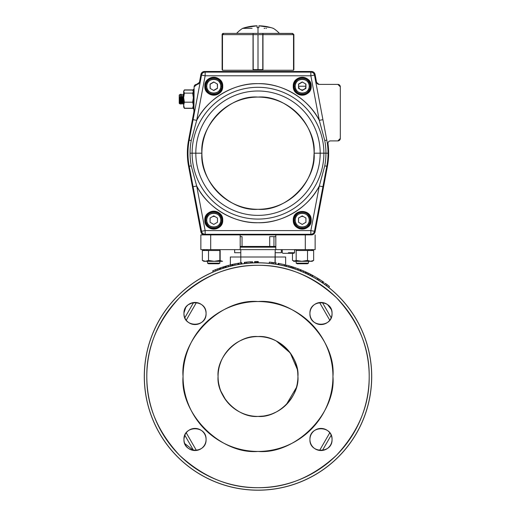 <?xml version="1.0" encoding="UTF-8"?>
<svg xmlns="http://www.w3.org/2000/svg" width="516" height="516" viewBox="0 0 516 516"><rect width="100%" height="100%" fill="white"/><g stroke="black" fill="none" stroke-linecap="round" stroke-linejoin="round"><path stroke-width="0.77" d="M295.126 391.192A39.932 39.932 0 0 0 297.932 376.493A39.932 39.932 0 0 1 258 416.425A39.932 39.932 0 0 1 218.068 376.493A39.932 39.932 0 0 1 258 336.561A39.932 39.932 0 0 1 297.932 376.493A39.932 39.932 0 0 0 297.293 369.379M297.281 369.314A39.932 39.932 0 0 0 295.133 361.813M295.126 361.793A39.932 39.932 0 0 0 291.437 354.666M291.424 354.64A39.932 39.932 0 0 0 286.328 348.352M286.238 348.255A39.932 39.932 0 0 0 280.001 343.172M279.853 343.069A39.932 39.932 0 0 0 272.816 339.412M272.7 339.367A39.932 39.932 0 0 0 250.886 337.2M250.821 337.212A39.932 39.932 0 0 0 243.32 339.36M240.185 340.76L243.3 339.367A39.932 39.932 0 0 0 224.679 354.486M222.757 357.723L224.576 354.64A39.932 39.932 0 0 0 220.919 361.677M219.797 364.87L220.874 361.793A39.932 39.932 0 0 0 218.758 369.095M218.739 369.224A39.932 39.932 0 0 0 218.068 376.325M218.087 377.596L218.068 376.493C216.352 396.333 238.16 418.141 258 416.425C277.84 418.141 299.648 396.333 297.932 376.493C299.648 356.653 277.84 334.845 258 336.561C238.16 334.845 216.352 356.653 218.068 376.493A39.932 39.932 0 0 0 218.707 383.607M218.72 383.672A39.932 39.932 0 0 0 220.867 391.173M225.879 400.216L220.874 391.192A39.932 39.932 0 0 0 224.563 398.313M224.576 398.346A39.932 39.932 0 0 0 229.672 404.634M229.762 404.725A39.932 39.932 0 0 0 235.999 409.814M239.688 411.974L236.147 409.917A39.932 39.932 0 0 0 243.184 413.574M243.3 413.619A39.932 39.932 0 0 0 250.602 415.728M250.737 415.754A39.932 39.932 0 0 0 257.832 416.425M263.147 416.09L258.013 416.425A39.932 39.932 0 0 0 265.114 415.786M265.179 415.773A39.932 39.932 0 0 0 272.68 413.626M276.312 411.974L272.7 413.619A39.932 39.932 0 0 0 279.827 409.93M281.381 408.859L279.853 409.917A39.932 39.932 0 0 0 286.141 404.821M296.358 387.587L286.238 404.725A39.932 39.932 0 0 0 291.321 398.494M291.424 398.346A39.932 39.932 0 0 0 295.081 391.302M331.607 316.572L331.266 317.579A11.055 11.055 0 0 0 332.046 313.509L332.02 312.831L332.046 313.509C332.652 299.248 309.316 299.248 309.929 313.509C309.316 327.763 332.652 327.763 332.046 313.509C332.652 299.248 309.316 299.248 309.929 313.509A11.055 11.055 0 0 1 320.984 302.447A11.055 11.055 0 0 1 332.046 313.509A11.055 11.055 0 0 0 331.885 311.638A11.055 11.055 0 0 1 320.984 324.564A11.055 11.055 0 0 1 309.929 313.509A11.055 11.055 0 0 0 310.084 315.366M331.969 314.799L331.859 315.521M322.855 302.608A11.055 11.055 0 0 0 322.416 302.544L322.997 302.634A11.055 11.055 0 0 0 321.184 302.453M324.054 302.886L327.034 304.253A11.055 11.055 0 0 0 325.177 303.273A11.055 11.055 0 0 1 327.034 304.253L324.054 302.886M327.583 304.634L331.266 309.439A11.055 11.055 0 0 0 330.259 307.484A11.055 11.055 0 0 1 331.878 311.6A11.055 11.055 0 0 0 331.272 309.452L327.583 304.634M331.607 310.445L331.859 311.496L331.607 310.445M184.78 317.695A11.055 11.055 0 0 0 184.805 317.753L184.734 317.579A11.055 11.055 0 0 0 185.741 319.533M184.393 316.572L184.141 315.521A11.055 11.055 0 0 1 184.122 315.418A11.055 11.055 0 0 0 184.728 317.559A11.055 11.055 0 0 1 183.954 313.509C183.348 327.763 206.684 327.763 206.071 313.509C206.684 299.248 183.348 299.248 183.954 313.509A11.055 11.055 0 0 1 195.016 302.447A11.055 11.055 0 0 1 206.071 313.509A11.055 11.055 0 0 0 205.91 311.638M184.031 314.799L183.954 313.509A11.055 11.055 0 0 0 184.115 315.366A11.055 11.055 0 0 1 183.96 313.709M183.98 312.831L185.76 307.459A11.055 11.055 0 0 0 184.78 309.316A11.055 11.055 0 0 1 185.76 307.459L183.98 312.831M186.141 306.91L187.192 305.691L186.141 306.91M188.417 304.634L193.003 302.634L188.417 304.634M193.145 450.378A11.055 11.055 0 0 0 193.584 450.442L184.734 443.547A11.055 11.055 0 0 0 185.741 445.502A11.055 11.055 0 0 1 183.954 439.477C183.348 453.738 206.684 453.738 206.071 439.477C206.684 425.216 183.348 425.216 183.954 439.477A11.055 11.055 0 0 1 195.016 428.422A11.055 11.055 0 0 1 206.071 439.477A11.055 11.055 0 0 0 205.91 437.607M184.393 442.547L184.141 441.49A11.055 11.055 0 0 1 184.122 441.386A11.055 11.055 0 0 0 184.728 443.534A11.055 11.055 0 0 1 184.167 441.619M184.031 440.767L183.954 439.477A11.055 11.055 0 0 0 184.115 441.335A11.055 11.055 0 0 1 183.96 439.677M183.98 438.8L184.805 435.233A11.055 11.055 0 0 0 184.78 435.291A11.055 11.055 0 0 1 184.805 435.233L193.584 450.442A11.055 11.055 0 0 1 193.003 450.352A11.055 11.055 0 0 0 194.816 450.533M331.969 440.767L331.859 441.49M331.607 442.547L331.266 443.547A11.055 11.055 0 0 0 332.046 439.477C332.652 425.216 309.316 425.216 309.929 439.477C309.316 453.738 332.652 453.738 332.046 439.477A11.055 11.055 0 0 0 331.885 437.607A11.055 11.055 0 0 1 320.984 450.533A11.055 11.055 0 0 1 309.929 439.477A11.055 11.055 0 0 1 320.984 428.422A11.055 11.055 0 0 1 332.046 439.477A11.055 11.055 0 0 0 331.885 437.607M330.814 444.547L330.24 445.527A11.055 11.055 0 0 0 331.22 443.663A11.055 11.055 0 0 1 330.24 445.527M329.859 446.076L328.802 447.295A11.055 11.055 0 0 0 330.13 445.695A11.055 11.055 0 0 1 328.802 447.295M324.054 450.1L322.997 450.352A11.055 11.055 0 0 1 322.893 450.371A11.055 11.055 0 0 0 327.009 448.752A11.055 11.055 0 0 1 322.893 450.371M331.22 435.291A11.055 11.055 0 0 0 331.195 435.233L331.266 435.407A11.055 11.055 0 0 0 330.259 433.453M331.607 436.413L331.859 437.465L331.607 436.413M332.02 438.806L332.046 439.477A11.055 11.055 0 0 1 331.266 443.547A11.055 11.055 0 0 0 332.046 439.477L332.02 438.806M146.808 376.493C146.441 348.061 157.296 321.855 179.375 297.867C203.362 275.789 229.568 264.934 258 265.301C286.425 264.934 312.638 275.789 336.625 297.867C358.704 321.855 369.559 348.061 369.192 376.493C369.559 404.918 358.704 431.131 336.625 455.118C312.638 477.197 286.432 488.052 258 487.685C229.575 488.052 203.362 477.197 179.375 455.118C157.296 431.105 146.434 404.899 146.808 376.493A111.192 111.192 0 0 1 258 265.301A111.192 111.192 0 0 1 369.192 376.493A111.192 111.192 0 0 1 258 487.685A111.192 111.192 0 0 1 146.808 376.493M330.24 319.559A11.055 11.055 0 0 0 331.22 317.695A11.055 11.055 0 0 1 331.195 317.753L322.416 302.544L322.997 302.634A11.055 11.055 0 0 0 322.893 302.615M331.195 435.233L331.266 435.407A11.055 11.055 0 0 0 331.195 435.233L322.416 450.442A11.055 11.055 0 0 0 322.855 450.378A11.055 11.055 0 0 1 322.416 450.442L331.195 435.233M188.282 348.984A74.949 74.949 0 0 0 183.051 376.493C179.82 339.257 220.764 298.312 258 301.544C295.236 298.312 336.18 339.257 332.949 376.493C336.18 413.729 295.236 454.667 258 451.435C220.764 454.667 179.82 413.729 183.051 376.493A74.949 74.949 0 0 1 258 301.544A74.949 74.949 0 0 1 332.949 376.493A74.949 74.949 0 0 1 258 451.435A74.949 74.949 0 0 1 183.051 376.493A74.949 74.949 0 0 0 184.328 390.264M218.397 371.391L218.72 369.314M276.363 341.037L290.263 352.963L297.274 369.269M297.713 372.307L297.932 376.493M297.79 379.873L297.281 383.672M269.081 414.858L265.269 415.754M233.838 408.285L229.768 404.731M219.635 387.561L218.739 383.762M186.218 320.21L196.422 302.537L186.218 320.21M319.578 302.537L329.782 320.21L319.578 302.537M329.782 432.776L319.578 450.449L329.782 432.776M196.422 450.449L186.218 432.776L196.422 450.449M289.979 267.372L287.025 266.553A113.707 113.707 0 0 0 285.645 266.198L285.645 257.007L275.202 257.007L275.202 249.634L240.185 249.634L315.134 249.634L315.134 234.896L315.134 249.634L305.304 249.634L305.304 234.896L311.458 234.896C313.38 234.748 314.586 233.748 315.082 231.89L327.428 166.249L315.082 231.89L327.428 166.249L328.647 153.188L328.002 143.693C327.976 142.029 328.789 141.1 330.44 140.907L337.857 140.907L340.315 138.449L340.315 86.843L340.315 90.41L340.315 86.843L337.857 84.385L318.978 84.385L316.566 82.386L315.082 74.491C314.586 72.633 313.38 71.627 311.458 71.485L204.542 71.485C202.62 71.627 201.414 72.633 200.918 74.491L199.434 82.386L194.113 86.843L193.9 111.804L188.572 140.133C186.947 148.84 186.947 157.541 188.572 166.249L200.918 231.89C201.414 233.748 202.62 234.748 204.542 234.896L311.458 234.896L204.542 234.896A3.683 3.683 0 0 1 200.918 231.89L188.572 166.249A70.647 70.647 0 0 1 188.572 140.133L193.9 111.804L188.572 140.133M240.185 234.896L275.815 234.896L240.185 234.896L240.185 249.634L210.696 249.634L210.696 234.896L200.866 234.896L210.696 234.896L210.696 249.634L200.866 249.634L200.866 234.896L200.866 249.634L240.798 249.634L240.798 257.007L230.355 257.007L230.355 264.927M144.351 376.493A113.649 113.649 0 0 0 258 490.142A113.649 113.649 0 0 0 371.649 376.493A113.649 113.649 0 0 0 258 262.844A113.649 113.649 0 0 0 144.351 376.493M240.798 262.85L240.798 249.634L240.798 262.85L240.798 257.007L275.202 257.007L275.202 262.85L275.202 249.634L305.304 249.634L305.304 234.896M320.726 335.484A74.949 74.949 0 0 0 320.475 335.09M316.185 329.253A74.949 74.949 0 0 0 315.734 328.705M310.993 323.5A74.949 74.949 0 0 0 310.561 323.068M285.509 306.775A74.949 74.949 0 0 0 271.487 302.769M216.991 313.76A74.949 74.949 0 0 0 216.597 314.018M210.76 318.308A74.949 74.949 0 0 0 210.212 318.759M205.007 323.5A74.949 74.949 0 0 0 204.575 323.932M195.274 417.502A74.949 74.949 0 0 0 195.525 417.895M199.815 423.733A74.949 74.949 0 0 0 210.857 434.756M230.491 446.205A74.949 74.949 0 0 0 271.771 450.165M299.009 439.219A74.949 74.949 0 0 0 299.403 438.961M305.24 434.678A74.949 74.949 0 0 0 305.788 434.227M310.993 429.486A74.949 74.949 0 0 0 311.425 429.054M327.718 404.002A74.949 74.949 0 0 0 331.724 389.98M205.903 311.6A11.055 11.055 0 0 0 202.936 305.795M202.833 305.685A11.055 11.055 0 0 0 201.234 304.363M201.066 304.253A11.055 11.055 0 0 0 199.202 303.273M199.086 303.227A11.055 11.055 0 0 0 197.157 302.66M197.028 302.634A11.055 11.055 0 0 0 195.216 302.453M195.016 302.447A11.055 11.055 0 0 0 193.145 302.608A11.055 11.055 0 0 1 193.584 302.544A11.055 11.055 0 0 0 193.145 302.608M193.107 302.615A11.055 11.055 0 0 0 188.991 304.234A11.055 11.055 0 0 1 193.107 302.615A11.055 11.055 0 0 0 193.003 302.634M188.966 304.253A11.055 11.055 0 0 0 187.302 305.582A11.055 11.055 0 0 1 188.966 304.253M187.198 305.685A11.055 11.055 0 0 0 185.87 307.291A11.055 11.055 0 0 1 187.198 305.685M184.167 311.367A11.055 11.055 0 0 1 184.734 309.439A11.055 11.055 0 0 0 183.954 313.509A11.055 11.055 0 0 1 184.141 311.496M205.297 317.579A11.055 11.055 0 0 0 206.071 313.509A11.055 11.055 0 0 1 195.016 324.564A11.055 11.055 0 0 1 184.115 311.638M185.76 319.559A11.055 11.055 0 0 0 187.089 321.223M187.198 321.326A11.055 11.055 0 0 0 188.798 322.648M188.966 322.764A11.055 11.055 0 0 0 190.823 323.738M190.946 323.79A11.055 11.055 0 0 0 192.874 324.358M193.003 324.377A11.055 11.055 0 0 0 194.816 324.564M195.016 324.564A11.055 11.055 0 0 0 196.886 324.403M196.919 324.396A11.055 11.055 0 0 0 201.04 322.777M201.066 322.764A11.055 11.055 0 0 0 202.73 321.429M202.833 321.326A11.055 11.055 0 0 0 204.155 319.726M204.272 319.559A11.055 11.055 0 0 0 205.245 317.695M330.24 307.459A11.055 11.055 0 0 0 328.911 305.795A11.055 11.055 0 0 1 330.24 307.459M328.802 305.685A11.055 11.055 0 0 0 327.202 304.363A11.055 11.055 0 0 1 328.802 305.685M325.054 303.227A11.055 11.055 0 0 0 323.126 302.66A11.055 11.055 0 0 1 325.054 303.227A11.055 11.055 0 0 0 323.126 302.66M320.984 302.447A11.055 11.055 0 0 0 319.114 302.608M319.082 302.615A11.055 11.055 0 0 0 314.96 304.234M314.934 304.253A11.055 11.055 0 0 0 313.27 305.582M313.167 305.685A11.055 11.055 0 0 0 311.845 307.291M311.728 307.459A11.055 11.055 0 0 0 310.755 309.316M310.703 309.439A11.055 11.055 0 0 0 309.929 313.509M310.097 315.418A11.055 11.055 0 0 0 311.716 319.533M311.728 319.559A11.055 11.055 0 0 0 313.064 321.223M313.167 321.326A11.055 11.055 0 0 0 314.766 322.648M314.934 322.764A11.055 11.055 0 0 0 316.798 323.738M316.914 323.79A11.055 11.055 0 0 0 318.843 324.358M318.972 324.377A11.055 11.055 0 0 0 320.784 324.564M320.984 324.564A11.055 11.055 0 0 0 322.855 324.403M322.893 324.396A11.055 11.055 0 0 0 327.009 322.777M327.034 322.764A11.055 11.055 0 0 0 328.698 321.429M328.802 321.326A11.055 11.055 0 0 0 330.13 319.726M331.878 437.574A11.055 11.055 0 0 0 331.272 435.427A11.055 11.055 0 0 1 331.878 437.574A11.055 11.055 0 0 0 331.859 437.465M330.24 433.427A11.055 11.055 0 0 0 328.911 431.763M328.802 431.66A11.055 11.055 0 0 0 327.202 430.331M327.034 430.221A11.055 11.055 0 0 0 325.177 429.241M325.054 429.196A11.055 11.055 0 0 0 323.126 428.628M322.997 428.603A11.055 11.055 0 0 0 321.184 428.422M320.984 428.422A11.055 11.055 0 0 0 319.114 428.577M319.082 428.583A11.055 11.055 0 0 0 314.96 430.209M314.934 430.221A11.055 11.055 0 0 0 313.27 431.557M313.167 431.66A11.055 11.055 0 0 0 311.845 433.259M311.728 433.427A11.055 11.055 0 0 0 310.755 435.291M310.703 435.407A11.055 11.055 0 0 0 310.084 441.335M310.097 441.386A11.055 11.055 0 0 0 311.716 445.502M311.728 445.527A11.055 11.055 0 0 0 313.064 447.191M313.167 447.295A11.055 11.055 0 0 0 314.766 448.623M314.934 448.733A11.055 11.055 0 0 0 316.798 449.713M316.914 449.758A11.055 11.055 0 0 0 318.843 450.326M318.972 450.352A11.055 11.055 0 0 0 320.784 450.533M320.984 450.533A11.055 11.055 0 0 0 322.855 450.378M327.034 448.733A11.055 11.055 0 0 0 328.698 447.398A11.055 11.055 0 0 1 327.034 448.733M205.903 437.574A11.055 11.055 0 0 0 205.304 435.427M205.297 435.407A11.055 11.055 0 0 0 202.936 431.763M202.833 431.66A11.055 11.055 0 0 0 201.234 430.331M201.066 430.221A11.055 11.055 0 0 0 199.202 429.241M199.086 429.196A11.055 11.055 0 0 0 197.157 428.628M197.028 428.603A11.055 11.055 0 0 0 195.216 428.422M195.016 428.422A11.055 11.055 0 0 0 193.145 428.577M193.107 428.583A11.055 11.055 0 0 0 188.991 430.209M188.966 430.221A11.055 11.055 0 0 0 187.302 431.557M187.198 431.66A11.055 11.055 0 0 0 185.87 433.259M185.76 433.427A11.055 11.055 0 0 0 184.78 435.291M184.167 437.336A11.055 11.055 0 0 1 184.734 435.407A11.055 11.055 0 0 0 183.954 439.477A11.055 11.055 0 0 1 184.141 437.465M205.297 443.547A11.055 11.055 0 0 0 206.071 439.477A11.055 11.055 0 0 1 195.016 450.533A11.055 11.055 0 0 1 184.115 437.607M185.76 445.527A11.055 11.055 0 0 0 187.089 447.191A11.055 11.055 0 0 1 185.76 445.527M187.198 447.295A11.055 11.055 0 0 0 188.798 448.623A11.055 11.055 0 0 1 187.198 447.295M188.966 448.733A11.055 11.055 0 0 0 190.823 449.713A11.055 11.055 0 0 1 188.966 448.733M190.946 449.758A11.055 11.055 0 0 0 192.874 450.326A11.055 11.055 0 0 1 190.946 449.758A11.055 11.055 0 0 0 192.874 450.326M195.016 450.533A11.055 11.055 0 0 0 196.886 450.378M196.919 450.371A11.055 11.055 0 0 0 201.04 448.752M201.066 448.733A11.055 11.055 0 0 0 202.73 447.398M202.833 447.295A11.055 11.055 0 0 0 204.155 445.695M204.272 445.527A11.055 11.055 0 0 0 205.245 443.663M192.874 302.66A11.055 11.055 0 0 0 190.959 303.221M190.823 303.273A11.055 11.055 0 0 0 188.991 304.234M188.798 304.363A11.055 11.055 0 0 0 187.302 305.582M187.089 305.795A11.055 11.055 0 0 0 185.87 307.291M185.741 307.484A11.055 11.055 0 0 0 184.78 309.316M184.728 309.452A11.055 11.055 0 0 0 184.122 311.6M184.167 315.65A11.055 11.055 0 0 0 184.805 317.753L193.584 302.544L184.805 317.753M184.728 435.427A11.055 11.055 0 0 0 184.122 437.574M184.78 443.663A11.055 11.055 0 0 0 185.741 445.502M185.87 445.695A11.055 11.055 0 0 0 187.089 447.191M187.302 447.398A11.055 11.055 0 0 0 188.798 448.623M188.991 448.752A11.055 11.055 0 0 0 190.823 449.713M331.833 437.336A11.055 11.055 0 0 0 331.272 435.427M323.126 450.326A11.055 11.055 0 0 0 325.041 449.765M325.177 449.713A11.055 11.055 0 0 0 327.009 448.752M327.202 448.623A11.055 11.055 0 0 0 328.698 447.398M328.911 447.191A11.055 11.055 0 0 0 330.13 445.695M330.259 445.502A11.055 11.055 0 0 0 331.22 443.663M332.046 313.509A11.055 11.055 0 0 1 331.266 317.579A11.055 11.055 0 0 0 331.885 311.638M331.833 311.367A11.055 11.055 0 0 0 331.272 309.452M331.22 309.316A11.055 11.055 0 0 0 330.259 307.484M330.13 307.291A11.055 11.055 0 0 0 328.911 305.795M328.698 305.582A11.055 11.055 0 0 0 327.202 304.363M327.009 304.234A11.055 11.055 0 0 0 325.177 303.273M331.22 317.695A11.055 11.055 0 0 1 331.195 317.753L322.416 302.544A11.055 11.055 0 0 1 322.997 302.634M275.815 247.177L240.185 247.177M281.343 252.711L275.202 252.711L281.343 252.711L281.343 249.634M275.815 246.442L240.185 246.442M234.657 252.711L240.798 252.711L234.657 252.711L234.657 249.634M193.584 450.442L184.805 435.233M275.815 234.896L275.815 249.634M269.707 246.442L269.707 236.612L273.957 236.612L273.957 246.442L273.957 236.612L275.815 236.612M240.185 236.612L242.043 236.612L242.043 246.442M275.202 249.634L275.009 262.818M288.405 252.711L294.552 252.711L288.405 252.711M282.265 249.634L282.265 252.711L282.878 253.324L288.405 253.324C295.539 253.324 295.539 253.324 288.405 253.324C281.278 253.324 281.278 253.324 288.405 253.324L293.933 253.324L294.552 252.711L294.552 249.634M324.474 284.239L325.396 283.387L327.131 284.664M325.59 285.051L324.874 284.529M326.402 285.658L324.048 283.935M327.15 286.225L327.17 286.245A113.707 113.707 0 0 0 326.009 285.367L326.37 285.632L327.105 284.651L329.479 286.483L328.718 287.451L326.28 285.567M325.525 285.006A113.707 113.707 0 0 0 321.971 282.484L322.668 281.472A114.939 114.939 0 0 0 319.21 279.208L318.553 280.246L322.474 282.832A113.707 113.707 0 0 1 322.603 282.916A113.707 113.707 0 0 0 321.971 282.484L319.836 281.065M317.314 278.04A114.939 114.939 0 0 1 317.979 278.447L317.185 279.401A113.707 113.707 0 0 1 317.34 279.491L317.979 278.447L321.7 280.82M309.348 275.034A113.707 113.707 0 0 1 311.6 276.208L312.174 275.125A114.939 114.939 0 0 1 312.864 275.492L317.824 278.35L317.185 279.401L312.277 276.576L312.864 275.492L312.322 275.202L311.741 276.286L316.676 279.091A113.707 113.707 0 0 0 311.741 276.286M298.551 270.261L303.195 272.151L303.679 271.023L301.196 269.978L305.782 271.958A114.939 114.939 0 0 1 306.491 272.287A114.939 114.939 0 0 1 307.929 272.964L307.394 274.073L307.723 274.228L307.394 274.073A113.707 113.707 0 0 1 309.303 275.015M309.961 273.97L310.593 274.293L310.032 275.389L308.046 274.389M307.02 273.893L306.53 273.661M294.842 268.92L295.21 267.746L298.061 268.765L297.635 269.913L292.32 268.088L292.688 266.914A114.939 114.939 0 0 1 293.43 267.153L293.281 268.397M293.049 268.32L298.648 270.294M294.204 268.701L295.171 269.03M289.818 267.327L289.16 267.133M289.263 267.165L288.67 266.998M290.224 267.443L290.269 267.456A113.707 113.707 0 0 1 292.32 268.088M290.095 267.404L290.631 267.565L290.985 266.391L291.733 266.617L289.121 265.85L288.792 267.03L287.206 266.598M288.328 266.901L289.45 267.217M284.568 264.669L284.284 265.863L278.743 264.689L278.963 263.483A114.939 114.939 0 0 0 278.195 263.341A114.939 114.939 0 0 1 278.356 263.373L284.568 264.669A114.939 114.939 0 0 1 284.742 264.708L284.458 265.901L284.742 264.708A114.939 114.939 0 0 0 283.981 264.527L283.981 264.527M277.982 264.553L278.195 263.341L277.982 264.553A113.707 113.707 0 0 1 278.743 264.689L278.963 263.483M278.143 264.579L283.703 265.727M270.997 263.528L273.357 263.824M273.977 263.908L275.305 264.108M273.241 263.811L273.403 262.592L272.048 262.418L275.667 262.921L275.48 264.134L276.241 264.257L273.306 263.818M272.319 263.689L271.893 263.637L272.048 262.418L276.441 263.044L272.048 262.418A114.939 114.939 0 0 0 269.371 262.115L269.249 263.341A113.707 113.707 0 0 1 271.893 263.637L272.874 263.76M258.909 262.786L255.497 262.812L258.258 262.786L258.284 261.554L257.471 261.554M258.568 262.786L256.62 262.792L256.6 261.56L254.969 261.593M252.537 262.915L255.497 262.812L255.472 261.58L257.671 261.554L255.768 261.573L257.297 261.554L257.084 262.786M245.339 263.489L246.719 263.347L245.339 263.489M247.19 263.295L246.822 263.334A113.707 113.707 0 0 0 245.152 263.508L245.01 262.289L244.339 262.367L250.873 261.773M250.944 263.005L251.744 262.954L251.679 261.728M245.01 262.289L246.596 262.122L246.719 263.347L250.653 263.018L250.576 261.793L247.106 262.07M239.811 264.25L241.843 263.934M241.14 264.044L240.953 262.825L238.734 263.179L241.669 262.721M223.905 268.017L227.995 266.811L221.003 268.971L223.905 268.017L223.538 266.843L224.724 266.475L227.672 265.63L225.434 266.262L225.782 267.443A113.707 113.707 0 0 1 228.414 266.701L231.658 265.875L230.768 266.095L230.478 264.901L231.071 264.753L230.001 265.018L231.374 264.682L226.672 265.908A114.939 114.939 0 0 0 225.924 266.121L226.266 267.301A113.707 113.707 0 0 1 226.434 267.249L227.008 267.088A113.707 113.707 0 0 0 226.266 267.301M229.504 266.411L228.414 266.701L228.091 265.514L229.194 265.224M234.948 265.147L237.882 264.579M235.09 265.114L232 265.798L233.206 265.521L232.935 264.321L237.721 263.36L238.244 264.514M233.206 265.521L234.986 265.134L234.741 263.934M232.077 265.779L231.716 264.598L232.935 264.321L231.716 264.598L232.077 265.779M370.075 357.291A113.707 113.707 0 0 0 238.798 264.418A113.707 113.707 0 0 0 145.925 395.695A113.707 113.707 0 0 0 277.202 488.568A113.707 113.707 0 0 0 370.075 357.291M238.405 264.482L238.437 263.231L234.838 263.915M234.928 263.895L234.032 264.082M237.721 263.36L238.192 263.276M232.768 265.617L232.497 264.418M232.342 265.714L232.065 264.521M236.218 263.637L235.767 263.728M234.696 263.94L233.903 264.108M238.469 264.476L238.257 263.263M238.65 264.444L238.437 263.231M225.079 267.656L224.724 266.475M328.718 287.451A113.707 113.707 0 0 1 209.993 479.57A113.707 113.707 0 0 1 221.003 268.971L220.603 267.81L223.538 266.843M223.099 268.275L222.719 267.101A114.939 114.939 0 0 0 221.706 267.436L221.364 267.546M241.656 262.721L240.966 262.825M238.94 264.392L238.734 263.179M244.339 262.367L244.487 263.592A113.707 113.707 0 0 0 241.92 263.928L241.746 262.709M247.074 262.076L246.642 262.115M255.639 262.805L255.62 261.58M254.852 261.599L255.472 261.58M257.678 262.786L257.671 261.554M254.633 262.831L254.594 261.606M252.634 262.908L252.401 261.689M272.667 263.734L271.893 263.637A113.707 113.707 0 0 1 274.106 263.928M271.139 262.309L271.487 262.347M271.41 262.341L270.752 262.263M271.113 262.302L271.506 262.354M289.121 265.85L286.58 265.166L286.277 266.353M290.069 267.398L289.74 267.301M288.831 267.043L289.166 265.863L290.985 266.391L289.095 265.843M288.392 265.643L289.489 265.953M289.579 265.979L290.166 266.146M295.21 267.746L290.721 266.314M297.048 268.391L297.461 268.539M293.43 267.153L295.423 267.817M293.959 267.327L294.384 267.469M294.52 267.507L295.487 267.843M309.852 275.292L310.245 275.499L310.813 274.402L309.045 273.512L308.504 274.615L305.975 273.396L306.491 272.287L309.2 273.59M311.6 276.208L312.174 275.125A114.939 114.939 0 0 1 312.322 275.202L310.426 274.209M317.824 278.35A114.939 114.939 0 0 1 317.979 278.447L317.34 279.491L321.023 281.846M323.171 281.82A114.939 114.939 0 0 1 323.306 281.91L322.603 282.916L323.306 281.91A114.939 114.939 0 0 1 324.125 282.484A114.939 114.939 0 0 0 323.306 281.91L322.603 282.916L323.306 281.91A114.939 114.939 0 0 0 322.661 281.465L323.171 281.82L322.474 282.832M328.492 285.709L329.414 286.432M326.57 284.252L325.751 283.645M327.105 284.651L325.396 283.387M327.492 284.942L327.937 285.284M305.782 271.958L305.272 273.074L305.582 271.868M306.491 272.287A114.939 114.939 0 0 1 307.059 272.551L307.929 272.964M308.31 274.518L308.684 274.705M218.133 270.003L217.513 270.236M217.423 270.268L216.817 270.5M216.507 270.623L213.218 271.971M213.882 271.693L214.353 271.493M215.617 270.977L215.217 271.139M216.352 270.687L216.01 270.823M215.894 270.868L218.41 269.9M220.28 269.223A113.707 113.707 0 0 0 219.352 269.552A113.707 113.707 0 0 1 220.28 269.223L219.874 268.062A114.939 114.939 0 0 0 218.932 268.397L219.352 269.552L218.932 268.397A114.939 114.939 0 0 1 219.874 268.062L220.28 269.223L219.874 268.062A114.939 114.939 0 0 1 220.603 267.81L220.022 268.01A114.939 114.939 0 0 0 219.874 268.062M224.892 267.707L220.429 269.171M250.512 263.031L250.641 263.025A113.707 113.707 0 0 0 249.512 263.102A113.707 113.707 0 0 1 250.653 263.018L250.873 263.005M247.467 263.27A113.707 113.707 0 0 1 248.673 263.166A113.707 113.707 0 0 0 248.125 263.212M249.692 263.089L250.118 263.057M252.272 262.928L251.647 262.96M252.072 262.941L252.395 262.921M258.729 262.786L257.839 262.786M261.741 262.844L267.398 263.173A113.707 113.707 0 0 1 268.165 263.237A113.707 113.707 0 0 0 268.004 263.225L262.334 262.863M271.642 263.605L270.519 263.476M270.287 263.45L269.92 263.412M270.971 263.528L271.829 263.624M293.365 268.423L290.315 267.475M290.179 267.43L293.101 268.339M296.81 269.61L298.203 270.126L297.693 269.939L298.125 268.784L298.99 269.113M305.272 273.074A113.707 113.707 0 0 0 297.635 269.913L297.693 269.939M301.022 271.235L299.938 270.797L300.389 269.655L301.202 269.984L298.635 268.978M305.878 273.351L302.64 271.913M303.195 272.151L305.072 272.983M306.465 273.628L306.846 273.809M312.206 276.531L306.369 273.583M309.4 275.067L311.896 276.37M251.744 262.954A113.707 113.707 0 0 1 252.459 262.921M255.497 262.812A113.707 113.707 0 0 1 256.62 262.792M258.258 262.786A113.707 113.707 0 0 1 269.249 263.341M274.177 263.94A113.707 113.707 0 0 1 275.202 264.089M317.34 279.491A113.707 113.707 0 0 1 318.553 280.246M327.247 286.296A113.707 113.707 0 0 1 327.853 286.767M308.703 273.345L309.116 273.545M307.375 272.7L307.988 272.996M308.233 273.112L308.665 273.325M312.174 275.125L310.051 274.015M310.413 274.202L310.813 274.402M319.21 279.208L318.701 278.892M318.894 279.014L318.333 278.666M317.263 278.008L317.979 278.447M303.614 270.99L303.124 270.784M300.731 271.119L301.196 269.978M298.061 268.765L300.389 269.655M300.028 270.835L300.48 269.694L301.15 269.965M300.112 270.868L300.57 269.726M295.333 267.785L294.288 267.43M297.938 270.029L298.371 268.881M291.147 267.72L291.508 266.546L290.669 266.295M289.824 266.05L289.476 265.946M290.527 266.256L292.688 266.914M226.434 267.249L226.092 266.069L228.091 265.514M216.92 270.461L217.9 270.087L217.468 268.939L218.197 268.668L215.482 269.707L212.715 270.855L213.198 271.984M214.533 271.416L214.895 271.274M215.553 269.681L216.165 269.436M216.972 269.126L217.391 268.965M215.482 269.707L215.94 270.848M219.835 263.179L218.816 263.766L208.567 263.766L207.548 263.179L219.835 263.179L219.835 260.438M214.785 216.462L212.76 216.462L213.605 215.978L214.785 216.462M308.452 263.179L307.433 263.766L297.184 263.766L296.165 263.179L308.452 263.179L308.452 261.309M303.24 216.462L301.215 216.462L302.066 215.978L303.24 216.462M202.743 250.286L204.871 249.641M222.583 261.309C223.828 261.309 223.828 261.309 222.583 261.309L219.835 260.522M220.164 260.432L220.164 250.518L219.835 250.421M207.548 249.963L205.523 249.641M296.165 249.699L294.552 249.944M294.894 261.07L292.475 260.432L292.475 253.324M309.29 249.802L308.452 249.699L309.29 249.802M296.178 260.432L301.847 261.309L307.517 260.432L307.517 250.518L296.178 250.518L296.178 260.432L293.572 261.309C292.12 261.309 292.12 261.309 293.572 261.309L296.165 261.309L296.165 263.179M310.832 249.641L313.644 250.518L313.644 260.432L312.135 261.309L310.58 261.309L313.644 260.432M307.517 260.432L310.58 261.309L293.572 261.309M307.517 250.518L313.644 250.518M208.522 250.518L208.522 260.432L214.185 261.309L219.855 260.432L219.855 250.518L202.356 250.518L202.356 260.432L205.439 261.309L208.522 260.432M219.835 260.883L221.945 261.309L219.835 261.309M221.945 261.309L203.865 261.309L202.356 260.432M205.168 249.647L202.356 250.518M218.849 261.309L208.535 261.309M242.152 71.485L273.848 71.485L242.152 71.485M279.008 71.485L311.458 71.485L279.008 71.485M340.315 95.57L340.315 105.399L340.315 95.57M340.315 119.893L340.315 129.722L340.315 119.893M340.315 134.882L340.315 138.449L340.315 134.882M311.458 234.896A3.683 3.683 0 0 0 315.082 231.89L327.428 166.249A70.647 70.647 0 0 0 328.002 143.693C327.976 142.029 328.789 141.1 330.44 140.907L337.857 140.907A2.457 2.457 0 0 0 338.767 140.733M328.002 143.693A2.457 2.457 0 0 1 330.44 140.907L337.857 140.907A2.457 2.457 0 0 0 340.315 138.449L340.315 86.843A2.457 2.457 0 0 0 337.857 84.385L318.978 84.385L316.566 82.386L315.082 74.491L316.566 82.386A2.457 2.457 0 0 0 317.411 83.824M315.082 74.491A3.683 3.683 0 0 0 311.458 71.485L204.542 71.485A3.683 3.683 0 0 0 203.33 71.692M198.621 83.792A2.457 2.457 0 0 0 199.434 82.386L200.918 74.491L199.434 82.386L196.57 84.385A2.457 2.457 0 0 0 195.667 84.559M194.113 88.688L193.9 111.804A12.287 12.287 0 0 0 194.113 109.534A12.287 12.287 0 0 1 193.9 111.804M302.395 224.325L302.066 224.325M213.934 224.325L213.605 224.325M298.532 84.289L302.395 82.057L305.762 83.998L305.93 88.171L302.066 90.403L298.7 88.462L298.532 84.289M210.07 84.289L213.934 82.057L217.3 83.998L217.468 88.171L213.605 90.403L210.238 88.462L210.07 84.289M317.45 83.85A2.457 2.457 0 0 0 318.978 84.385L337.857 84.385A2.457 2.457 0 0 1 338.806 84.579M200.918 74.491A3.683 3.683 0 0 1 204.542 71.485M194.113 86.843A2.457 2.457 0 0 1 196.57 84.385L197.022 84.385A2.457 2.457 0 0 0 198.589 83.824M318.978 84.385A2.457 2.457 0 0 1 316.566 82.386M199.434 82.386A2.457 2.457 0 0 1 197.022 84.385M314.102 153.188C316.521 181.064 285.877 211.708 258 209.296C230.123 211.708 199.479 181.071 201.898 153.188C199.479 125.311 230.123 94.673 258 97.085C285.877 94.673 316.521 125.311 314.102 153.188A56.102 56.102 0 0 1 258 209.296A56.102 56.102 0 0 1 201.898 153.188L195.816 153.188A62.184 62.184 0 0 1 258 91.003A62.184 62.184 0 0 1 320.184 153.188L323.893 153.188A65.893 65.893 0 0 0 258 87.294A65.893 65.893 0 0 0 192.107 153.188L195.816 153.188L192.107 153.188A65.893 65.893 0 0 0 258 219.081A65.893 65.893 0 0 0 323.893 153.188L320.184 153.188A62.184 62.184 0 0 1 258 215.372A62.184 62.184 0 0 1 195.816 153.188A62.184 62.184 0 0 0 258 215.372A62.184 62.184 0 0 0 320.184 153.188L314.102 153.188L320.184 153.188A62.184 62.184 0 0 0 258 91.003A62.184 62.184 0 0 0 195.816 153.188L201.898 153.188A56.102 56.102 0 0 1 258 97.085A56.102 56.102 0 0 1 314.102 153.188L313.683 160.07M319.301 186.031L310.851 230.594L205.149 230.594L196.699 186.031C207.445 207.658 233.864 223.473 258 222.731C282.136 223.473 308.555 207.658 319.301 186.031A69.544 69.544 0 0 1 196.699 186.031L191.243 165.849A67.944 67.944 0 0 1 190.056 153.188L192.107 153.188A65.893 65.893 0 0 0 258 219.081A65.893 65.893 0 0 0 323.893 153.188L325.944 153.188A67.944 67.944 0 0 1 324.757 165.849L319.301 186.031L310.851 230.594L205.149 230.594L205.149 234.277L310.851 234.277L310.851 230.594L314.47 231.278L326.802 166.236L324.757 165.849L319.301 186.031L322.919 186.715L319.301 186.031M293.262 220.151C292.765 231.716 311.696 231.716 311.2 220.151C311.696 208.587 292.765 208.587 293.262 220.151A8.972 8.972 0 0 0 302.228 229.117A8.972 8.972 0 0 0 311.2 220.151L310.832 220.151A8.598 8.598 0 0 1 302.228 228.749A8.598 8.598 0 0 1 293.63 220.151L293.262 220.151M204.8 220.151C204.304 231.716 223.235 231.716 222.738 220.151C223.235 208.587 204.304 208.587 204.8 220.151A8.972 8.972 0 0 0 213.772 229.117A8.972 8.972 0 0 0 222.738 220.151L222.37 220.151A8.598 8.598 0 0 1 213.772 228.749A8.598 8.598 0 0 1 205.168 220.151L204.8 220.151L205.168 220.151A8.598 8.598 0 0 1 213.772 211.547A8.598 8.598 0 0 1 222.37 220.151L222.738 220.151A8.972 8.972 0 0 0 213.772 211.179A8.972 8.972 0 0 0 204.8 220.151M310.851 75.788L319.301 120.351C308.555 98.724 282.136 82.908 258 83.65C233.864 82.908 207.445 98.724 196.699 120.351L205.149 75.788L310.851 75.788L310.851 72.098L205.149 72.098L205.149 75.788L310.851 75.788L319.301 120.351L324.757 140.533A67.944 67.944 0 0 1 325.944 153.188L323.893 153.188A65.893 65.893 0 0 0 258 87.294A65.893 65.893 0 0 0 192.107 153.188L190.056 153.188A67.944 67.944 0 0 1 191.243 140.533L196.699 120.351A69.544 69.544 0 0 1 319.301 120.351L322.919 119.667L314.47 75.097L310.851 75.788L314.47 75.097A3.683 3.683 0 0 0 310.851 72.098L205.149 72.098A3.683 3.683 0 0 0 201.53 75.097L189.198 140.139A70.034 70.034 0 0 0 189.198 166.236L201.53 231.278L205.149 230.594L196.699 186.031L193.081 186.715L201.53 231.278A3.683 3.683 0 0 0 205.149 234.277L310.851 234.277A3.683 3.683 0 0 0 314.47 231.278L326.802 166.236A70.034 70.034 0 0 0 328.034 153.188A70.034 70.034 0 0 1 326.802 166.236L324.757 165.849A67.944 67.944 0 0 0 325.944 153.188L328.034 153.188A70.034 70.034 0 0 0 326.802 140.139L314.47 75.097A3.683 3.683 0 0 0 310.851 72.098L310.851 75.788M204.8 86.23C204.304 97.795 223.235 97.795 222.738 86.23C223.235 74.665 204.304 74.665 204.8 86.23A8.972 8.972 0 0 0 213.772 95.202A8.972 8.972 0 0 0 222.738 86.23L222.37 86.23A8.598 8.598 0 0 1 213.772 94.828A8.598 8.598 0 0 1 205.168 86.23L204.8 86.23L205.168 86.23A8.598 8.598 0 0 1 213.772 77.632A8.598 8.598 0 0 1 222.37 86.23L222.738 86.23A8.972 8.972 0 0 0 213.772 77.258A8.972 8.972 0 0 0 204.8 86.23M293.262 86.23C292.765 97.795 311.696 97.795 311.2 86.23C311.696 74.665 292.765 74.665 293.262 86.23A8.972 8.972 0 0 0 302.228 95.202A8.972 8.972 0 0 0 311.2 86.23L310.832 86.23A8.598 8.598 0 0 1 302.228 94.828A8.598 8.598 0 0 1 293.63 86.23L293.262 86.23L293.63 86.23A8.598 8.598 0 0 1 302.228 77.632A8.598 8.598 0 0 1 310.832 86.23L311.2 86.23A8.972 8.972 0 0 0 302.228 77.258A8.972 8.972 0 0 0 293.262 86.23M189.198 166.236A70.034 70.034 0 0 1 189.198 140.139L191.243 140.533L189.198 140.139L193.081 119.667L196.699 120.351L205.149 75.788L201.53 75.097L193.081 119.667L196.699 120.351L191.243 140.533A67.944 67.944 0 0 0 191.243 165.849L189.198 166.236L191.243 165.849L196.699 186.031L193.081 186.715L189.198 166.236M326.802 140.139A70.034 70.034 0 0 1 328.034 153.188L325.944 153.188A67.944 67.944 0 0 0 324.757 140.533L326.802 140.139L322.919 119.667L319.301 120.351L324.757 140.533L326.802 140.139M310.464 220.151C310.916 209.535 293.546 209.535 293.997 220.151C293.546 230.768 310.916 230.768 310.464 220.151L310.832 220.151L310.464 220.151A8.23 8.23 0 0 0 302.228 211.921A8.23 8.23 0 0 0 293.997 220.151A8.23 8.23 0 0 0 302.228 228.382A8.23 8.23 0 0 0 310.464 220.151M222.003 86.23C222.454 75.613 205.084 75.613 205.536 86.23C205.084 96.847 222.454 96.847 222.003 86.23M201.53 75.097A3.683 3.683 0 0 1 205.149 72.098L205.149 75.788L201.53 75.097M205.149 234.277A3.683 3.683 0 0 1 201.53 231.278L205.149 230.594L205.149 234.277M314.47 231.278A3.683 3.683 0 0 1 310.851 234.277L310.851 230.594L314.47 231.278M293.63 220.151L293.997 220.151L293.63 220.151A8.598 8.598 0 0 1 302.228 211.547A8.598 8.598 0 0 1 310.832 220.151A8.598 8.598 0 0 0 302.228 211.547A8.598 8.598 0 0 0 293.63 220.151A8.598 8.598 0 0 1 302.228 211.547A8.598 8.598 0 0 1 310.832 220.151M222.003 220.151L222.37 220.151L222.003 220.151A8.23 8.23 0 0 0 213.772 211.921A8.23 8.23 0 0 0 205.536 220.151A8.23 8.23 0 0 0 213.772 228.382A8.23 8.23 0 0 0 222.003 220.151M205.168 220.151L205.536 220.151L205.168 220.151M293.63 86.23L293.997 86.23A8.23 8.23 0 0 0 302.228 94.46A8.23 8.23 0 0 0 310.464 86.23L310.832 86.23M205.781 86.23A7.985 7.985 0 0 1 213.772 78.245A7.985 7.985 0 0 1 221.757 86.23A7.985 7.985 0 0 1 213.772 94.215A7.985 7.985 0 0 1 205.781 86.23L206.768 86.23C206.381 95.26 221.158 95.26 220.771 86.23C221.158 77.2 206.381 77.2 206.768 86.23A7.005 7.005 0 0 1 213.772 79.225A7.005 7.005 0 0 1 220.771 86.23L221.757 86.23A7.985 7.985 0 0 0 213.772 78.245A7.985 7.985 0 0 0 205.781 86.23A7.985 7.985 0 0 0 213.772 94.215A7.985 7.985 0 0 0 221.757 86.23L220.771 86.23A7.005 7.005 0 0 1 213.772 93.235A7.005 7.005 0 0 1 206.768 86.23L205.781 86.23M210.07 88.365L210.07 84.095L213.772 81.96L217.468 84.095L217.468 88.365L213.772 90.5L210.07 88.365L210.07 84.095L210.07 88.365L213.772 90.5L217.468 88.365L217.468 84.095L217.468 88.365L213.772 90.5L210.07 88.365M213.772 81.96L217.468 84.095L213.772 81.96M294.243 220.151A7.985 7.985 0 0 1 302.228 212.166A7.985 7.985 0 0 1 310.219 220.151A7.985 7.985 0 0 1 302.228 228.137A7.985 7.985 0 0 1 294.243 220.151A7.985 7.985 0 0 0 302.228 228.137A7.985 7.985 0 0 0 310.219 220.151L309.232 220.151C309.619 211.121 294.842 211.121 295.229 220.151C294.842 229.181 309.619 229.181 309.232 220.151A7.005 7.005 0 0 1 302.228 227.156A7.005 7.005 0 0 1 295.229 220.151L294.243 220.151L295.229 220.151A7.005 7.005 0 0 1 302.228 213.147A7.005 7.005 0 0 1 309.232 220.151L310.219 220.151A7.985 7.985 0 0 0 302.228 212.166A7.985 7.985 0 0 0 294.243 220.151M298.532 222.286L298.532 218.016L302.228 215.881L305.93 218.016L305.93 222.286L302.228 224.421L298.532 222.286L298.532 218.016L298.532 222.286L302.228 224.421L298.532 222.286M305.93 218.016L305.93 222.286L305.93 218.016L302.228 215.881L305.93 218.016M298.532 218.016L302.228 215.881L298.532 218.016M305.93 222.286L302.228 224.421L305.93 222.286M205.781 220.151A7.985 7.985 0 0 1 213.772 212.166A7.985 7.985 0 0 1 221.757 220.151A7.985 7.985 0 0 1 213.772 228.137A7.985 7.985 0 0 1 205.781 220.151A7.985 7.985 0 0 0 213.772 228.137A7.985 7.985 0 0 0 221.757 220.151L220.771 220.151C221.158 211.121 206.381 211.121 206.768 220.151C206.381 229.181 221.158 229.181 220.771 220.151A7.005 7.005 0 0 1 213.772 227.156A7.005 7.005 0 0 1 206.768 220.151L205.781 220.151L206.768 220.151A7.005 7.005 0 0 1 213.772 213.147A7.005 7.005 0 0 1 220.771 220.151L221.757 220.151A7.985 7.985 0 0 0 213.772 212.166A7.985 7.985 0 0 0 205.781 220.151M210.07 222.286L210.07 218.016L213.772 215.881L217.468 218.016L217.468 222.286L213.772 224.421L210.07 222.286L210.07 218.016L210.07 222.286M217.468 218.016L217.468 222.286L217.468 218.016L213.772 215.881L217.468 218.016M210.07 218.016L213.772 215.881L210.07 218.016M217.468 222.286L213.772 224.421L217.468 222.286M294.243 86.23A7.985 7.985 0 0 1 302.228 78.245A7.985 7.985 0 0 1 310.219 86.23A7.985 7.985 0 0 1 302.228 94.215A7.985 7.985 0 0 1 294.243 86.23A7.985 7.985 0 0 0 302.228 94.215A7.985 7.985 0 0 0 310.219 86.23L309.232 86.23C309.619 77.2 294.842 77.2 295.229 86.23C294.842 95.26 309.619 95.26 309.232 86.23A7.005 7.005 0 0 1 302.228 93.235A7.005 7.005 0 0 1 295.229 86.23L294.243 86.23L295.229 86.23A7.005 7.005 0 0 1 302.228 79.225A7.005 7.005 0 0 1 309.232 86.23L310.219 86.23A7.985 7.985 0 0 0 302.228 78.245A7.985 7.985 0 0 0 294.243 86.23M298.532 88.365L298.532 84.095L302.228 81.96L305.93 84.095L305.93 88.365L302.228 90.5L298.532 88.365L298.532 84.095L298.532 88.365L302.228 90.5L298.532 88.365M305.93 84.095L305.93 88.365L305.93 84.095L302.228 81.96L305.93 84.095M298.532 84.095L302.228 81.96L298.532 84.095M305.93 88.365L302.228 90.5L305.93 88.365M213.605 215.978L212.76 216.462L213.605 215.978M302.066 215.978L301.215 216.462L302.066 215.978M305.93 88.171L305.93 84.289L305.93 88.171M302.066 82.057L298.7 83.998L302.066 82.057M298.7 88.462L302.066 90.403L298.7 88.462M302.395 90.403L305.762 88.462L302.395 90.403M305.93 86.23L298.532 86.23A3.696 3.696 0 0 0 302.228 89.926A3.696 3.696 0 0 0 305.93 86.23M217.468 88.171L217.468 84.289L217.468 88.171M217.3 83.998L213.934 82.057L217.3 83.998M210.238 88.462L213.605 90.403L210.238 88.462M213.934 90.403L217.3 88.462L213.934 90.403M194.113 89.3L193.377 89.3L193.377 99.13L194.113 99.13L193.377 99.13C193.377 111.804 193.377 111.804 193.377 99.13C193.377 86.456 193.377 86.456 193.377 99.13L193.377 108.96L194.113 108.96M193.294 106.167L192.661 108.192L193.377 105.187L192.661 102.187L184.38 102.187L183.67 97.653L183.67 106.664L183.67 91.145L184.38 93.125L192.661 93.125L193.377 91.596L192.661 90.068L184.38 90.068L183.67 91.596L183.67 97.653L184.38 93.125L192.661 93.125L193.377 97.653L192.661 102.187L184.38 102.187L183.67 105.187L184.38 108.192L192.661 108.192L184.38 108.192L183.67 105.187L184.38 102.187L183.67 97.653L184.38 93.125L183.67 91.596L183.941 90.668L184.38 90.068L192.661 90.068M193.294 92.093L193.1 94.899M193.294 99.13L193.1 103.361M183.67 105.187L183.67 107.115L184.38 108.192M183.67 106.044C183.67 107.463 183.67 107.463 183.67 106.044C183.67 107.463 183.67 107.463 183.67 106.044L183.67 106.044M183.67 92.216C183.67 90.797 183.67 90.797 183.67 92.216C183.67 90.797 183.67 90.797 183.67 92.216L183.67 92.216M192.661 89.907L184.38 89.907L192.661 89.907L192.913 90.377M193.352 91.842L193.377 92.216L193.352 91.842M184.135 90.377L184.38 89.907L184.135 90.377M193.352 92.59L193.377 92.216M193.352 105.677L193.377 106.044L193.352 105.677M192.661 108.354L184.38 108.354L192.661 108.354L192.913 107.883M193.352 106.419L193.377 106.044M184.135 107.883L184.38 108.354L184.135 107.883M193.352 98.388L193.352 99.878M293.527 34.591L293.527 70.26L293.527 34.63L292.269 33.398L263.115 33.398L292.714 33.475M277.756 33.398L275.77 33.398L277.756 33.398M253.82 33.398L263.502 33.398L253.137 33.398L253.214 69.641L258 69.641L258 34.63L253.214 34.63L258 34.63L258 69.641L262.786 69.641L262.786 34.63L258 34.63L262.786 34.63L262.863 33.398L253.137 33.398L252.982 33.746M246.513 33.398L237.031 33.398M229.678 33.398L252.885 33.398L223.731 33.398L222.654 33.985M252.227 33.398L258 33.398L258 28.361C238.192 28.361 238.192 28.361 258 28.361C277.808 28.361 277.808 28.361 258 28.361L258 33.398M262.973 34.63L263.115 33.398L262.973 34.63L293.527 34.63L262.973 34.63L262.973 70.26L293.527 70.26L293.527 34.63L293.552 69.641L293.875 34.63L293.875 69.641M253.027 70.26L253.027 34.63L222.473 34.63L222.473 70.26L253.027 70.26L253.137 33.398M222.493 34.398L222.473 70.26M269.868 33.398L266.172 33.398M223.731 33.398L222.473 34.63L253.027 34.63M222.473 34.585L222.731 33.882M222.473 69.821L222.125 69.641L222.125 34.63L222.448 69.641L222.125 34.63L223.699 33.398L229.433 33.398L223.351 33.398A1.226 1.226 0 0 0 222.125 34.63M222.815 33.753L222.448 34.63M223.692 33.398L229.433 33.398M262.792 34.237L262.786 34.63M262.786 69.641L262.792 70.26L253.208 70.26L253.027 69.641M292.301 33.398L286.567 33.398L292.301 33.398L293.552 34.63M244.481 28.361L245.145 28.361M245.468 28.361L247.048 28.361M247.164 28.361L249.415 28.361M249.957 28.361L252.066 28.361M252.118 28.361L242.901 28.361M236.625 33.398L236.625 33.398A28.89 28.89 0 0 1 242.643 28.361L242.752 28.361M266.043 28.361L266.533 28.361M273.016 28.361L273.357 28.361A46.995 46.995 0 0 0 271.029 27.625M279.375 33.398L279.375 33.398A28.89 28.89 0 0 0 273.357 28.361M258 28.361C238.186 28.361 238.186 28.361 258 28.361L258 27.625L257.078 27.625L257.078 25.8A46.988 46.988 0 0 0 245.003 27.625L257.078 25.8L257.078 27.625L258 27.625L258 28.361C277.814 28.361 277.814 28.361 258 28.361M258.922 27.625L258 27.625L258.922 27.625L258.922 25.8L258.922 27.625M264.947 28.361L264.089 28.361M270.997 27.625L270.997 27.625A46.988 46.988 0 0 0 258.922 25.8L270.997 27.625M257.078 27.625L257.078 25.8L257.078 27.625M249.273 26.606L245.003 27.625M264.843 26.29L258.922 25.8M179.245 98.859L179.226 103.206L179.245 98.859M179.226 95.079L179.226 103.206M179.233 96.789L179.239 99.343M182.664 96.589L182.077 96.589M181.2 96.589L180.606 96.595M182.67 98.943L182.084 98.943M181.2 98.943L180.613 98.943M182.67 101.491L182.077 101.497M181.2 101.497L180.613 101.497M182.67 101.691L182.077 101.691L182.645 101.691L182.658 103.206L182.638 96.589M181.2 101.691L180.613 101.691L181.174 101.697L181.187 103.206L181.168 96.589M179.22 96.789L179.213 99.343M183.251 104.039L183.245 94.228L182.651 95.073M183.251 104.058L182.658 103.206L183.535 104.058L183.245 94.228M181.78 104.039L181.774 94.228L181.18 95.073M181.78 104.058L181.187 103.206L182.064 104.058L181.774 94.228M179.703 101.691L179.723 103.277L180.594 104.058L180.587 94.228L180.316 104.045M180.31 104.058L179.716 103.206L179.703 96.595M179.71 95.292L179.452 94.776M179.452 103.664L179.233 103.213M231.974 265.805L231.69 264.605M207.548 249.634L207.548 250.066M207.548 261.309L207.548 263.179M219.835 249.634L219.835 250.512M296.165 249.634L296.165 260.438M308.452 249.634L308.452 250.079M184.38 89.907L183.941 90.668M183.67 107.115L184.38 108.354M222.125 69.641L222.738 70.26M293.875 34.63L292.649 33.398M244.971 27.625A46.995 46.995 0 0 0 242.643 28.361M179.716 95.079L180.31 94.228"/></g></svg>
